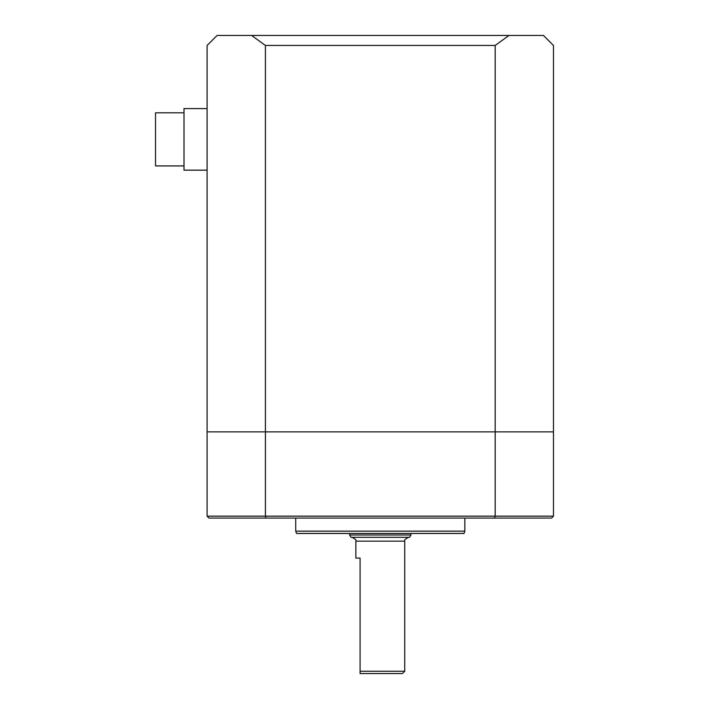 <?xml version="1.0" encoding="UTF-8"?>
<svg xmlns="http://www.w3.org/2000/svg" width="709" height="709" viewBox="0 0 709 709"><rect width="100%" height="100%" fill="white"/><g stroke="black" fill="none" stroke-linecap="round" stroke-linejoin="round"><path stroke-width="1.06" d="M265.99 518.066L265.405 516.143L265.405 431.861L553.472 431.861L207.099 431.861L207.099 45.456L217.105 35.45L543.466 35.45L553.472 45.456L553.472 516.143L495.166 516.143L495.166 45.456L265.405 45.456L265.405 431.861L207.099 431.861L207.099 516.143L495.166 516.143L494.581 518.066L209.022 518.066L207.099 516.143M508.982 35.45L495.166 45.456M265.405 45.456L251.589 35.45M464.856 531.147L464.023 533.46L296.557 533.46L295.715 531.147L464.856 531.147L464.856 518.066M553.472 516.143L551.549 518.066L494.581 518.066M410.919 535.003L409.589 537.307L350.982 537.307L349.652 535.003L410.919 535.003L410.919 533.46M380.29 673.55L360.083 673.55L360.083 671.237L404.724 671.237L402.42 673.55L380.29 673.55M360.083 671.237L360.083 558.089L355.847 558.089L355.847 541.162C356.645 540.267 355.369 538.991 352.001 537.307M207.099 108.574L184.003 108.574L184.003 170.151L207.099 170.151M184.003 112.811L155.528 112.811L155.528 165.915L184.003 165.915M408.57 537.307C405.211 538.991 403.926 540.267 404.724 541.162L355.847 541.162M295.715 531.147L295.715 518.066M349.652 533.46L349.652 535.003M404.724 541.162L404.724 671.237"/></g></svg>
